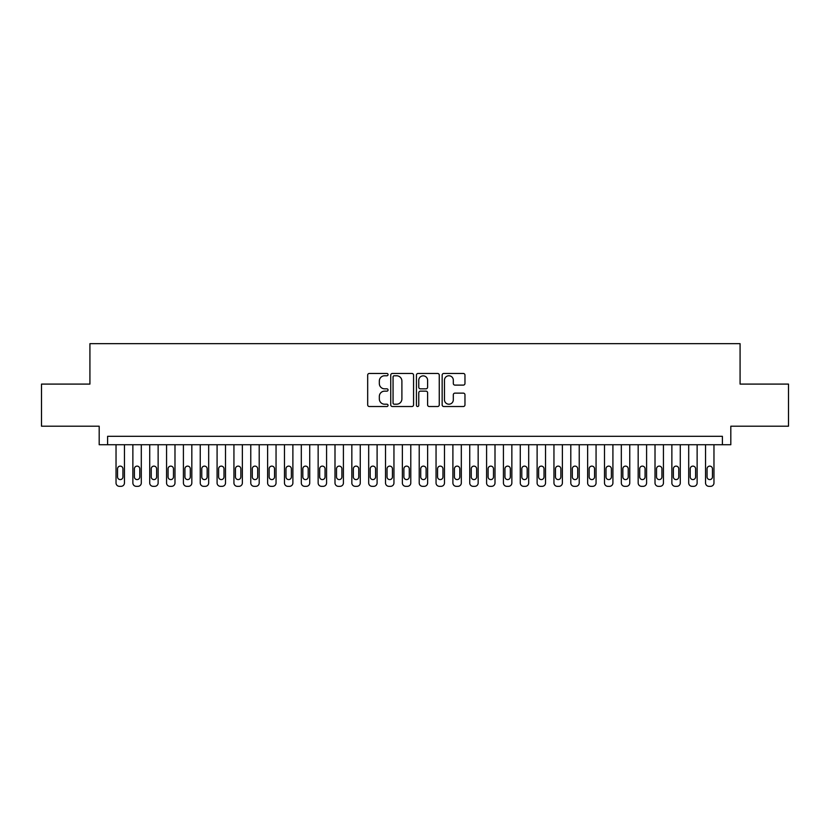 <?xml version="1.0" encoding="UTF-8"?>
<svg xmlns="http://www.w3.org/2000/svg" width="830" height="830" viewBox="0 0 830 830"><rect width="100%" height="100%" fill="white"/><g stroke="black" fill="none" stroke-linecap="round" stroke-linejoin="round"><path stroke-width="1.25" d="M388.056 374.61A1.162 1.162 0 0 0 386.894 373.459L369.329 373.459A1.65 1.65 0 0 0 367.68 375.108L367.68 404.864A1.65 1.65 0 0 0 369.329 406.524L386.894 406.524A1.162 1.162 0 0 0 388.056 405.362A1.162 1.162 0 0 0 386.894 404.21L384.622 404.21A5.291 5.291 0 0 1 379.331 398.919L379.331 396.439A5.291 5.291 0 0 1 384.622 391.148L386.894 391.148A1.162 1.162 0 0 0 388.056 389.986A1.162 1.162 0 0 0 386.894 388.834L384.622 388.834A5.291 5.291 0 0 1 379.331 383.543L379.331 381.063A5.291 5.291 0 0 1 384.622 375.772L386.894 375.772A1.162 1.162 0 0 0 388.056 374.61M463.316 385.11A1.65 1.65 0 0 0 464.966 383.46L464.966 375.108A1.65 1.65 0 0 0 463.316 373.459L443.811 373.459A1.65 1.65 0 0 0 442.151 375.108L442.151 404.864A1.65 1.65 0 0 0 443.811 406.524L463.316 406.524A1.65 1.65 0 0 0 464.966 404.864L464.966 394.779A1.65 1.65 0 0 0 463.316 393.13L454.965 393.13A1.65 1.65 0 0 0 453.315 394.779L453.315 399.78A4.42 4.42 0 0 1 448.895 404.21A4.42 4.42 0 0 1 444.465 399.78L444.465 380.192A4.42 4.42 0 0 1 448.895 375.772A4.42 4.42 0 0 1 453.315 380.192L453.315 383.46A1.65 1.65 0 0 0 454.965 385.11L463.316 385.11M722.391 444.724L730.815 444.724L730.815 426.205L788.5 426.205L788.5 384.093L740.08 384.093L740.08 343.672L89.92 343.672L89.92 384.093L41.5 384.093L41.5 426.205L99.185 426.205L99.185 444.724L722.391 444.724L722.391 436.31L107.61 436.31L107.61 444.724M413.558 375.108A1.65 1.65 0 0 0 411.898 373.459L392.393 373.459A1.65 1.65 0 0 0 390.743 375.108L390.743 404.864A1.65 1.65 0 0 0 392.393 406.524L411.898 406.524A1.65 1.65 0 0 0 413.558 404.864L413.558 375.108M418.102 373.459L437.607 373.459A1.65 1.65 0 0 1 439.257 375.108L439.257 404.864A1.65 1.65 0 0 1 437.607 406.524L429.255 406.524A1.65 1.65 0 0 1 427.606 404.864L427.606 392.798A1.65 1.65 0 0 0 425.956 391.148L420.416 391.148A1.65 1.65 0 0 0 418.766 392.798L418.766 405.362A1.162 1.162 0 0 1 417.604 406.524A1.162 1.162 0 0 1 416.442 405.362L416.442 375.108A1.65 1.65 0 0 1 418.102 373.459M394.209 375.772A1.162 1.162 0 0 0 393.057 376.924L393.057 403.048A1.162 1.162 0 0 0 394.209 404.21L396.605 404.21A5.291 5.291 0 0 0 401.896 398.919L401.896 381.063A5.291 5.291 0 0 0 396.605 375.772L394.209 375.772M427.606 380.275A4.42 4.42 0 0 0 423.186 375.855A4.42 4.42 0 0 0 418.766 380.275L418.766 387.174A1.65 1.65 0 0 0 420.416 388.834L425.956 388.834A1.65 1.65 0 0 0 427.606 387.174L427.606 380.275M124.448 444.724L124.448 482.967A3.372 3.372 90.2 0 1 121.087 486.328L119.396 486.328A3.372 3.372 90.2 0 1 116.034 482.967L116.034 444.724M122.933 476.897L122.933 468.815A2.698 2.698 90.2 0 0 120.246 466.118A2.698 2.698 90.2 0 0 117.549 468.815L117.549 476.897A2.698 2.698 90.2 0 0 120.246 479.595A2.698 2.698 90.2 0 0 122.933 476.897M141.297 444.724L141.297 482.967A3.372 3.372 90.2 0 1 137.925 486.328L136.245 486.328A3.372 3.372 90.2 0 1 132.873 482.967L132.873 444.724M139.782 476.897L139.782 468.815A2.698 2.698 90.2 0 0 137.085 466.118A2.698 2.698 90.2 0 0 134.387 468.815L134.387 476.897A2.698 2.698 90.2 0 0 137.085 479.595A2.698 2.698 90.2 0 0 139.782 476.897M158.136 444.724L158.136 482.967A3.372 3.372 90.2 0 1 154.774 486.328L153.083 486.328A3.372 3.372 90.2 0 1 149.722 482.967L149.722 444.724M156.621 476.897L156.621 468.815A2.698 2.698 90.2 0 0 153.934 466.118A2.698 2.698 90.2 0 0 151.236 468.815L151.236 476.897A2.698 2.698 90.2 0 0 153.934 479.595A2.698 2.698 90.2 0 0 156.621 476.897M174.985 444.724L174.985 482.967A3.372 3.372 90.2 0 1 171.613 486.328L169.932 486.328A3.372 3.372 90.2 0 1 166.56 482.967L166.56 444.724M173.47 476.897L173.47 468.815A2.698 2.698 90.2 0 0 170.773 466.118A2.698 2.698 90.2 0 0 168.075 468.815L168.075 476.897A2.698 2.698 90.2 0 0 170.773 479.595A2.698 2.698 90.2 0 0 173.47 476.897M191.823 444.724L191.823 482.967A3.372 3.372 90.2 0 1 188.462 486.328L186.771 486.328A3.372 3.372 90.2 0 1 183.409 482.967L183.409 444.724M190.309 476.897L190.309 468.815A2.698 2.698 90.2 0 0 187.611 466.118A2.698 2.698 90.2 0 0 184.924 468.815L184.924 476.897A2.698 2.698 90.2 0 0 187.611 479.595A2.698 2.698 90.2 0 0 190.309 476.897M208.672 444.724L208.672 482.967A3.372 3.372 90.2 0 1 205.3 486.328L203.62 486.328A3.372 3.372 90.2 0 1 200.248 482.967L200.248 444.724M207.158 476.897L207.158 468.815A2.698 2.698 90.2 0 0 204.46 466.118A2.698 2.698 90.2 0 0 201.763 468.815L201.763 476.897A2.698 2.698 90.2 0 0 204.46 479.595A2.698 2.698 90.2 0 0 207.158 476.897M225.511 444.724L225.511 482.967A3.372 3.372 90.2 0 1 222.139 486.328L220.458 486.328A3.372 3.372 90.2 0 1 217.087 482.967L217.087 444.724M223.996 476.897L223.996 468.815A2.698 2.698 90.2 0 0 221.299 466.118A2.698 2.698 90.2 0 0 218.612 468.815L218.612 476.897A2.698 2.698 90.2 0 0 221.299 479.595A2.698 2.698 90.2 0 0 223.996 476.897M242.36 444.724L242.36 482.967A3.372 3.372 90.2 0 1 238.988 486.328L237.307 486.328A3.372 3.372 90.2 0 1 233.936 482.967L233.936 444.724M240.845 476.897L240.845 468.815A2.698 2.698 90.2 0 0 238.148 466.118A2.698 2.698 90.2 0 0 235.45 468.815L235.45 476.897A2.698 2.698 90.2 0 0 238.148 479.595A2.698 2.698 90.2 0 0 240.845 476.897M259.199 444.724L259.199 482.967A3.372 3.372 90.2 0 1 255.827 486.328L254.146 486.328A3.372 3.372 90.2 0 1 250.774 482.967L250.774 444.724M257.684 476.897L257.684 468.815A2.698 2.698 90.2 0 0 254.986 466.118A2.698 2.698 90.2 0 0 252.289 468.815L252.289 476.897A2.698 2.698 90.2 0 0 254.986 479.595A2.698 2.698 90.2 0 0 257.684 476.897M276.048 444.724L276.048 482.967A3.372 3.372 90.2 0 1 272.676 486.328L270.995 486.328A3.372 3.372 90.2 0 1 267.623 482.967L267.623 444.724M274.523 476.897L274.523 468.815A2.698 2.698 90.2 0 0 271.835 466.118A2.698 2.698 90.2 0 0 269.138 468.815L269.138 476.897A2.698 2.698 90.2 0 0 271.835 479.595A2.698 2.698 90.2 0 0 274.523 476.897M292.886 444.724L292.886 482.967A3.372 3.372 90.2 0 1 289.514 486.328L287.834 486.328A3.372 3.372 90.2 0 1 284.462 482.967L284.462 444.724M291.372 476.897L291.372 468.815A2.698 2.698 90.2 0 0 288.674 466.118A2.698 2.698 90.2 0 0 285.976 468.815L285.976 476.897A2.698 2.698 90.2 0 0 288.674 479.595A2.698 2.698 90.2 0 0 291.372 476.897M309.725 444.724L309.725 482.967A3.372 3.372 90.2 0 1 306.363 486.328L304.672 486.328A3.372 3.372 90.2 0 1 301.311 482.967L301.311 444.724M308.21 476.897L308.21 468.815A2.698 2.698 90.2 0 0 305.523 466.118A2.698 2.698 90.2 0 0 302.826 468.815L302.826 476.897A2.698 2.698 90.2 0 0 305.523 479.595A2.698 2.698 90.2 0 0 308.21 476.897M326.574 444.724L326.574 482.967A3.372 3.372 90.2 0 1 323.202 486.328L321.521 486.328A3.372 3.372 90.2 0 1 318.149 482.967L318.149 444.724M325.059 476.897L325.059 468.815A2.698 2.698 90.2 0 0 322.362 466.118A2.698 2.698 90.2 0 0 319.664 468.815L319.664 476.897A2.698 2.698 90.2 0 0 322.362 479.595A2.698 2.698 90.2 0 0 325.059 476.897M343.413 444.724L343.413 482.967A3.372 3.372 90.2 0 1 340.051 486.328L338.36 486.328A3.372 3.372 90.2 0 1 334.998 482.967L334.998 444.724M341.898 476.897L341.898 468.815A2.698 2.698 90.2 0 0 339.2 466.118A2.698 2.698 90.2 0 0 336.513 468.815L336.513 476.897A2.698 2.698 90.2 0 0 339.2 479.595A2.698 2.698 90.2 0 0 341.898 476.897M360.262 444.724L360.262 482.967A3.372 3.372 90.2 0 1 356.89 486.328L355.209 486.328A3.372 3.372 90.2 0 1 351.837 482.967L351.837 444.724M358.747 476.897L358.747 468.815A2.698 2.698 90.2 0 0 356.049 466.118A2.698 2.698 90.2 0 0 353.352 468.815L353.352 476.897A2.698 2.698 90.2 0 0 356.049 479.595A2.698 2.698 90.2 0 0 358.747 476.897M377.1 444.724L377.1 482.967A3.372 3.372 90.2 0 1 373.739 486.328L372.048 486.328A3.372 3.372 90.2 0 1 368.686 482.967L368.686 444.724M375.585 476.897L375.585 468.815A2.698 2.698 90.2 0 0 372.888 466.118A2.698 2.698 90.2 0 0 370.201 468.815L370.201 476.897A2.698 2.698 90.2 0 0 372.888 479.595A2.698 2.698 90.2 0 0 375.585 476.897M393.949 444.724L393.949 482.967A3.372 3.372 90.2 0 1 390.577 486.328L388.897 486.328A3.372 3.372 90.2 0 1 385.525 482.967L385.525 444.724M392.434 476.897L392.434 468.815A2.698 2.698 90.2 0 0 389.737 466.118A2.698 2.698 90.2 0 0 387.039 468.815L387.039 476.897A2.698 2.698 90.2 0 0 389.737 479.595A2.698 2.698 90.2 0 0 392.434 476.897M410.788 444.724L410.788 482.967A3.372 3.372 90.2 0 1 407.416 486.328L405.735 486.328A3.372 3.372 90.2 0 1 402.363 482.967L402.363 444.724M409.273 476.897L409.273 468.815A2.698 2.698 90.2 0 0 406.576 466.118A2.698 2.698 90.2 0 0 403.888 468.815L403.888 476.897A2.698 2.698 90.2 0 0 406.576 479.595A2.698 2.698 90.2 0 0 409.273 476.897M427.637 444.724L427.637 482.967A3.372 3.372 90.2 0 1 424.265 486.328L422.584 486.328A3.372 3.372 90.2 0 1 419.212 482.967L419.212 444.724M426.112 476.897L426.112 468.815A2.698 2.698 90.2 0 0 423.425 466.118A2.698 2.698 90.2 0 0 420.727 468.815L420.727 476.897A2.698 2.698 90.2 0 0 423.425 479.595A2.698 2.698 90.2 0 0 426.112 476.897M444.475 444.724L444.475 482.967A3.372 3.372 90.2 0 1 441.104 486.328L439.423 486.328A3.372 3.372 90.2 0 1 436.051 482.967L436.051 444.724M442.961 476.897L442.961 468.815A2.698 2.698 90.2 0 0 440.263 466.118A2.698 2.698 90.2 0 0 437.566 468.815L437.566 476.897A2.698 2.698 90.2 0 0 440.263 479.595A2.698 2.698 90.2 0 0 442.961 476.897M461.314 444.724L461.314 482.967A3.372 3.372 90.2 0 1 457.953 486.328L456.261 486.328A3.372 3.372 90.2 0 1 452.9 482.967L452.9 444.724M459.799 476.897L459.799 468.815A2.698 2.698 90.2 0 0 457.112 466.118A2.698 2.698 90.2 0 0 454.415 468.815L454.415 476.897A2.698 2.698 90.2 0 0 457.112 479.595A2.698 2.698 90.2 0 0 459.799 476.897M478.163 444.724L478.163 482.967A3.372 3.372 90.2 0 1 474.791 486.328L473.11 486.328A3.372 3.372 90.2 0 1 469.739 482.967L469.739 444.724M476.648 476.897L476.648 468.815A2.698 2.698 90.2 0 0 473.951 466.118A2.698 2.698 90.2 0 0 471.253 468.815L471.253 476.897A2.698 2.698 90.2 0 0 473.951 479.595A2.698 2.698 90.2 0 0 476.648 476.897M495.002 444.724L495.002 482.967A3.372 3.372 90.2 0 1 491.64 486.328L489.949 486.328A3.372 3.372 90.2 0 1 486.588 482.967L486.588 444.724M493.487 476.897L493.487 468.815A2.698 2.698 90.2 0 0 490.8 466.118A2.698 2.698 90.2 0 0 488.102 468.815L488.102 476.897A2.698 2.698 90.2 0 0 490.8 479.595A2.698 2.698 90.2 0 0 493.487 476.897M511.851 444.724L511.851 482.967A3.372 3.372 90.2 0 1 508.479 486.328L506.798 486.328A3.372 3.372 90.2 0 1 503.426 482.967L503.426 444.724M510.336 476.897L510.336 468.815A2.698 2.698 90.2 0 0 507.638 466.118A2.698 2.698 90.2 0 0 504.941 468.815L504.941 476.897A2.698 2.698 90.2 0 0 507.638 479.595A2.698 2.698 90.2 0 0 510.336 476.897M528.689 444.724L528.689 482.967A3.372 3.372 90.2 0 1 525.328 486.328L523.637 486.328A3.372 3.372 90.2 0 1 520.275 482.967L520.275 444.724M527.175 476.897L527.175 468.815A2.698 2.698 90.2 0 0 524.477 466.118A2.698 2.698 90.2 0 0 521.79 468.815L521.79 476.897A2.698 2.698 90.2 0 0 524.477 479.595A2.698 2.698 90.2 0 0 527.175 476.897M545.538 444.724L545.538 482.967A3.372 3.372 90.2 0 1 542.166 486.328L540.486 486.328A3.372 3.372 90.2 0 1 537.114 482.967L537.114 444.724M544.024 476.897L544.024 468.815A2.698 2.698 90.2 0 0 541.326 466.118A2.698 2.698 90.2 0 0 538.629 468.815L538.629 476.897A2.698 2.698 90.2 0 0 541.326 479.595A2.698 2.698 90.2 0 0 544.024 476.897M562.377 444.724L562.377 482.967A3.372 3.372 90.2 0 1 559.005 486.328L557.324 486.328A3.372 3.372 90.2 0 1 553.952 482.967L553.952 444.724M560.862 476.897L560.862 468.815A2.698 2.698 90.2 0 0 558.165 466.118A2.698 2.698 90.2 0 0 555.478 468.815L555.478 476.897A2.698 2.698 90.2 0 0 558.165 479.595A2.698 2.698 90.2 0 0 560.862 476.897M579.226 444.724L579.226 482.967A3.372 3.372 90.2 0 1 575.854 486.328L574.173 486.328A3.372 3.372 90.2 0 1 570.801 482.967L570.801 444.724M577.711 476.897L577.711 468.815A2.698 2.698 90.2 0 0 575.014 466.118A2.698 2.698 90.2 0 0 572.316 468.815L572.316 476.897A2.698 2.698 90.2 0 0 575.014 479.595A2.698 2.698 90.2 0 0 577.711 476.897M596.065 444.724L596.065 482.967A3.372 3.372 90.2 0 1 592.693 486.328L591.012 486.328A3.372 3.372 90.2 0 1 587.64 482.967L587.64 444.724M594.55 476.897L594.55 468.815A2.698 2.698 90.2 0 0 591.852 466.118A2.698 2.698 90.2 0 0 589.155 468.815L589.155 476.897A2.698 2.698 90.2 0 0 591.852 479.595A2.698 2.698 90.2 0 0 594.55 476.897M612.913 444.724L612.913 482.967A3.372 3.372 90.2 0 1 609.542 486.328L607.861 486.328A3.372 3.372 90.2 0 1 604.489 482.967L604.489 444.724M611.388 476.897L611.388 468.815A2.698 2.698 90.2 0 0 608.701 466.118A2.698 2.698 90.2 0 0 606.004 468.815L606.004 476.897A2.698 2.698 90.2 0 0 608.701 479.595A2.698 2.698 90.2 0 0 611.388 476.897M629.752 444.724L629.752 482.967A3.372 3.372 90.2 0 1 626.38 486.328L624.7 486.328A3.372 3.372 90.2 0 1 621.328 482.967L621.328 444.724M628.237 476.897L628.237 468.815A2.698 2.698 90.2 0 0 625.54 466.118A2.698 2.698 90.2 0 0 622.842 468.815L622.842 476.897A2.698 2.698 90.2 0 0 625.54 479.595A2.698 2.698 90.2 0 0 628.237 476.897M646.591 444.724L646.591 482.967A3.372 3.372 90.2 0 1 643.229 486.328L641.538 486.328A3.372 3.372 90.2 0 1 638.177 482.967L638.177 444.724M645.076 476.897L645.076 468.815A2.698 2.698 90.2 0 0 642.389 466.118A2.698 2.698 90.2 0 0 639.691 468.815L639.691 476.897A2.698 2.698 90.2 0 0 642.389 479.595A2.698 2.698 90.2 0 0 645.076 476.897M663.44 444.724L663.44 482.967A3.372 3.372 90.2 0 1 660.068 486.328L658.387 486.328A3.372 3.372 90.2 0 1 655.015 482.967L655.015 444.724M661.925 476.897L661.925 468.815A2.698 2.698 90.2 0 0 659.228 466.118A2.698 2.698 90.2 0 0 656.53 468.815L656.53 476.897A2.698 2.698 90.2 0 0 659.228 479.595A2.698 2.698 90.2 0 0 661.925 476.897M680.278 444.724L680.278 482.967A3.372 3.372 90.2 0 1 676.917 486.328L675.226 486.328A3.372 3.372 90.2 0 1 671.864 482.967L671.864 444.724M678.764 476.897L678.764 468.815A2.698 2.698 90.2 0 0 676.066 466.118A2.698 2.698 90.2 0 0 673.379 468.815L673.379 476.897A2.698 2.698 90.2 0 0 676.066 479.595A2.698 2.698 90.2 0 0 678.764 476.897M697.127 444.724L697.127 482.967A3.372 3.372 90.2 0 1 693.755 486.328L692.075 486.328A3.372 3.372 90.2 0 1 688.703 482.967L688.703 444.724M695.613 476.897L695.613 468.815A2.698 2.698 90.2 0 0 692.915 466.118A2.698 2.698 90.2 0 0 690.218 468.815L690.218 476.897A2.698 2.698 90.2 0 0 692.915 479.595A2.698 2.698 90.2 0 0 695.613 476.897M713.966 444.724L713.966 482.967A3.372 3.372 90.2 0 1 710.605 486.328L708.913 486.328A3.372 3.372 90.2 0 1 705.552 482.967L705.552 444.724M712.451 476.897L712.451 468.815A2.698 2.698 90.2 0 0 709.754 466.118A2.698 2.698 90.2 0 0 707.067 468.815L707.067 476.897A2.698 2.698 90.2 0 0 709.754 479.595A2.698 2.698 90.2 0 0 712.451 476.897"/></g></svg>
